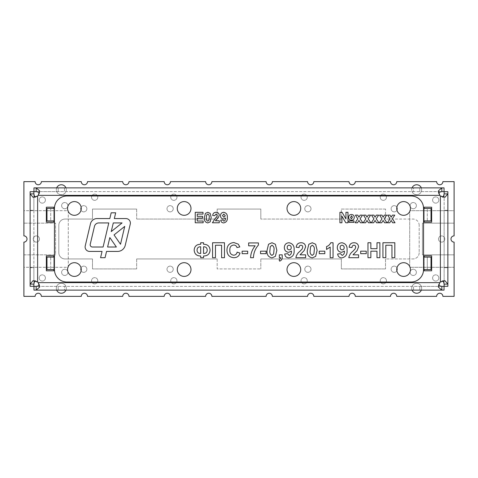 <?xml version="1.0" encoding="UTF-8"?>
<svg xmlns="http://www.w3.org/2000/svg" width="478" height="478" viewBox="0 0 478 478"><rect width="100%" height="100%" fill="white"/><g stroke="black" fill="none" stroke-linecap="round" stroke-linejoin="round"><path stroke-width="0.36" stroke-dasharray="2.39 1.79" d="M419.809 187.872L419.809 191.618L413.572 191.618L413.572 187.872L64.428 187.872L64.428 191.618L58.191 191.618L58.191 187.872L33.962 187.872L33.962 191.618L58.191 191.618L58.191 187.872L64.428 187.872L64.428 191.618L413.572 191.618L413.572 187.872L419.809 187.872L419.809 191.618L444.038 191.618L444.038 187.872L419.809 187.872M58.191 290.128L58.191 286.382L64.428 286.382L64.428 290.128L413.572 290.128L413.572 286.382L419.809 286.382L419.809 290.128L444.038 290.128L444.038 286.382L419.809 286.382L419.809 290.128L413.572 290.128L413.572 286.382L64.428 286.382L64.428 290.128L58.191 290.128L58.191 286.382L33.962 286.382L33.962 290.128L58.191 290.128M447.868 210.32L447.868 191.702L444.122 191.702L444.122 210.32L447.868 210.32L444.122 210.32L444.122 286.298L447.868 286.298L447.868 210.32M33.878 191.702L33.878 210.32L30.132 210.32L30.132 191.702L33.878 191.702M34.685 280.861L35.348 280.682L37.619 282.038A5.611 5.611 0 0 1 38.222 282.641L39.578 284.906L39.399 285.575M39.399 192.425L39.578 193.088L38.222 195.359A5.611 5.611 0 0 1 37.619 195.962L35.354 197.318L34.685 197.139M443.315 197.139L442.652 197.318L440.381 195.962A5.611 5.611 0 0 1 439.778 195.359L438.422 193.094L438.601 192.425M438.601 285.575L438.422 284.912L439.778 282.641A5.611 5.611 0 0 1 440.381 282.038L442.646 280.682L443.315 280.861M431.652 255.832L431.652 270.799L424.171 270.799L424.171 255.832L431.652 255.832M217.179 209.071L217.179 219.049L136.654 219.049L217.179 219.049L217.179 209.071L260.821 209.071L260.821 219.049L260.821 209.071L217.179 209.071M136.654 209.071L136.654 219.049L136.654 209.071L92.481 209.071L92.481 219.049L65.05 219.049A6.232 6.232 0 0 0 58.812 225.281L58.812 252.719A6.232 6.232 0 0 0 65.05 258.951L92.481 258.951L65.05 258.951A6.232 6.232 0 0 1 58.812 252.719L58.812 225.281A6.232 6.232 0 0 1 65.05 219.049L92.481 219.049L92.481 209.071L136.654 209.071M92.481 258.951L92.481 268.929L136.654 268.929L92.481 268.929L92.481 258.951M136.654 258.951L136.654 268.929L136.654 258.951L217.179 258.951L136.654 258.951M217.179 258.951L217.179 268.929L260.821 268.929L217.179 268.929L217.179 258.951M260.821 258.951L260.821 268.929L260.821 258.951L341.346 258.951L260.821 258.951M341.346 258.951L341.346 268.929L385.519 268.929L341.346 268.929L341.346 258.951M385.519 258.951L385.519 268.929L385.519 258.951L412.95 258.951L385.519 258.951M419.188 252.719A6.232 6.232 0 0 1 412.95 258.951A6.232 6.232 0 0 0 419.188 252.719L419.188 225.281L419.188 252.719M419.188 225.281A6.232 6.232 0 0 0 412.95 219.049L385.519 219.049L385.519 209.071L385.519 219.049L412.95 219.049A6.232 6.232 0 0 1 419.188 225.281M385.519 209.071L341.346 209.071L341.346 219.049L260.821 219.049L341.346 219.049L341.346 209.071L385.519 209.071M424.171 222.168L431.652 222.168L431.652 207.201L424.171 207.201L424.171 222.168M53.829 222.168L46.348 222.168L46.348 207.201L53.829 207.201L53.829 222.168M53.829 255.832L46.348 255.832L46.348 270.799L53.829 270.799L53.829 255.832M53.829 208.45L53.829 220.92M424.171 269.55L424.171 257.08M424.171 208.45L424.171 220.92M53.829 269.55L53.829 257.08M36.167 191.618L441.833 191.618M444.122 193.907L444.122 284.093M447.868 267.68L444.122 267.68L447.868 267.68M441.833 286.382L36.167 286.382M33.878 284.093L33.878 193.907M30.132 286.298L33.878 286.298L33.878 267.68L30.132 267.68L30.132 210.32L33.878 210.32L33.878 267.68L30.132 267.68L30.132 286.298M130.38 223.053A4.487 4.487 0 0 0 125.893 218.566L114.32 218.566L115.682 212.812L111.183 212.812L109.826 218.566L97.028 218.566A6.734 6.734 0 0 0 90.473 223.752L85.239 245.901A4.487 4.487 0 0 0 89.607 251.422L102.059 251.422L100.577 257.702L105.07 257.702L106.552 251.422L117.582 251.422A7.857 7.857 0 0 0 125.23 245.375L130.261 224.086A4.487 4.487 0 0 0 130.38 223.053M190.991 269.55A6.859 6.859 0 0 1 180.702 275.489A6.859 6.859 0 0 1 180.702 263.611A6.859 6.859 0 0 1 190.991 269.55M190.991 208.45A6.859 6.859 0 0 1 180.702 214.389A6.859 6.859 0 0 1 180.702 202.511A6.859 6.859 0 0 1 190.991 208.45M81.26 208.45A6.859 6.859 0 0 1 70.971 214.389A6.859 6.859 0 0 1 70.971 202.511A6.859 6.859 0 0 1 81.26 208.45M410.459 208.45A6.859 6.859 0 0 1 400.17 214.389A6.859 6.859 0 0 1 400.17 202.511A6.859 6.859 0 0 1 410.459 208.45M300.722 269.55A6.859 6.859 0 0 1 290.439 275.489A6.859 6.859 0 0 1 290.439 263.611A6.859 6.859 0 0 1 300.722 269.55M410.459 269.55A6.859 6.859 0 0 1 400.17 275.489A6.859 6.859 0 0 1 400.17 263.611A6.859 6.859 0 0 1 410.459 269.55M81.26 269.55A6.859 6.859 0 0 1 70.971 275.489A6.859 6.859 0 0 1 70.971 263.611A6.859 6.859 0 0 1 81.26 269.55M300.722 208.45A6.859 6.859 0 0 1 290.439 214.389A6.859 6.859 0 0 1 290.439 202.511A6.859 6.859 0 0 1 300.722 208.45M423.55 257.08L423.55 208.45A12.47 12.47 0 0 0 411.08 195.98L66.92 195.98A12.47 12.47 0 0 0 54.45 208.45L54.45 269.55A12.47 12.47 0 0 0 66.92 282.02L411.08 282.02A12.47 12.47 0 0 0 423.55 269.55L423.55 257.08L431.031 257.08L427.29 257.08L427.29 269.55L423.55 269.55M54.45 269.55L46.969 269.55L50.71 269.55L50.71 257.08L54.45 257.08M50.71 257.08L46.969 257.08L50.71 257.08L50.71 269.55M46.969 257.08L46.969 269.55M54.45 220.92L46.969 220.92L50.71 220.92L50.71 208.45L54.45 208.45M50.71 208.45L46.969 208.45L50.71 208.45L50.71 220.92M46.969 220.92L46.969 208.45M427.29 269.55L431.031 269.55L427.29 269.55L427.29 257.08M431.031 257.08L431.031 269.55M423.55 208.45L431.031 208.45L427.29 208.45L427.29 220.92L423.55 220.92M427.29 220.92L431.031 220.92L427.29 220.92L427.29 208.45M431.031 220.92L431.031 208.45M382.932 257.702L382.932 242.74L394.828 242.74L394.828 257.702L391.948 257.702L391.948 245.232L385.812 245.232L385.812 257.702L382.932 257.702M370.85 257.702L367.97 257.702L367.97 242.74L370.85 242.74L370.85 248.685L376.987 248.685L376.987 242.74L379.867 242.74L379.867 257.702L376.987 257.702L376.987 251.183L370.85 251.183L370.85 257.702M366.244 253.675L360.681 253.675L360.681 251.183L366.244 251.183L366.244 253.675M353.009 254.828L358.572 254.828L358.572 257.702L348.785 257.702C349.334 255.127 350.685 253.005 352.83 251.344L355.124 248.93L355.692 247.198C355.692 245.985 355.1 245.334 353.917 245.232C352.65 245.411 352.023 246.176 352.047 247.538L349.167 247.257C349.472 244.36 351.079 242.854 353.977 242.74C356.725 242.788 358.255 244.144 358.572 246.809L357.12 250.562L353.009 254.828M341.752 257.899C339.344 257.738 337.982 256.435 337.659 253.991L340.539 253.675L342.158 255.401C343.867 254.655 344.614 253.221 344.411 251.087L341.668 252.33C338.884 252.014 337.42 250.442 337.277 247.61C337.432 244.611 338.998 242.985 341.973 242.74C345.737 243.571 347.434 246.068 347.058 250.227C347.428 254.523 345.66 257.08 341.752 257.899M340.151 247.484C340.133 248.907 340.808 249.689 342.188 249.839C343.491 249.725 344.154 249.002 344.184 247.682C344.154 246.242 343.437 245.423 342.033 245.232C340.73 245.381 340.109 246.134 340.151 247.484M333.052 242.74L333.052 257.702L330.179 257.702L330.179 247.048L326.534 249.456L326.534 246.576C328.494 245.877 329.898 244.599 330.746 242.74L333.052 242.74M324.807 253.675L319.244 253.675L319.244 251.183L324.807 251.183L324.807 253.675M308.83 244.258L312.242 242.74L315.665 244.276L317.135 250.323L315.653 256.375L312.242 257.899C308.501 257.021 306.87 254.487 307.348 250.293L308.83 244.258M313.932 253.932L314.255 250.323C314.697 247.915 314.028 246.218 312.242 245.232L310.545 246.702L310.228 250.323C309.786 252.731 310.455 254.427 312.242 255.401L313.932 253.932M300.065 254.828L305.621 254.828L305.621 257.702L295.84 257.702C296.39 255.127 297.734 253.005 299.885 251.344L302.174 248.93L302.747 247.198C302.741 245.985 302.15 245.334 300.973 245.232C299.7 245.411 299.079 246.176 299.103 247.538L296.223 247.257C296.527 244.36 298.129 242.854 301.032 242.74C303.775 242.788 305.305 244.144 305.621 246.809L304.169 250.562L300.065 254.828M288.802 257.899C286.4 257.738 285.037 256.435 284.709 253.991L287.589 253.675L289.214 255.401C290.917 254.655 291.67 253.221 291.461 251.087L288.718 252.33C285.94 252.014 284.476 250.442 284.326 247.61C284.482 244.611 286.047 242.985 289.023 242.74C292.793 243.571 294.49 246.068 294.113 250.227C294.484 254.523 292.709 257.08 288.802 257.899M287.206 247.484C287.182 248.907 287.864 249.689 289.244 249.839C290.546 249.725 291.21 249.002 291.233 247.682C291.21 246.242 290.493 245.423 289.082 245.232C287.786 245.381 287.159 246.134 287.206 247.484M279.337 257.702L279.337 254.828L282.217 254.828L282.217 256.919C282.39 258.974 281.542 260.391 279.678 261.155L279.146 260.008L280.682 257.702L279.337 257.702M268.54 244.258L271.952 242.74L275.376 244.276L276.846 250.323L275.364 256.375L271.952 257.899C268.218 257.021 266.587 254.487 267.065 250.293L268.54 244.258M273.649 253.932L273.966 250.323C274.414 247.915 273.739 246.218 271.952 245.232L270.261 246.702L269.939 250.323C269.496 252.731 270.172 254.427 271.952 255.401L273.649 253.932M266.103 253.675L260.54 253.675L260.54 251.183L266.103 251.183L266.103 253.675M255.174 245.811L248.644 245.811L248.644 242.932L258.431 242.932L258.431 245.041C255.276 248.668 253.609 252.892 253.442 257.702L250.562 257.702C250.807 253.244 252.342 249.283 255.174 245.811M247.688 253.675L242.125 253.675L242.125 251.183L247.688 251.183L247.688 253.675M233.676 255.21C235.57 255.067 236.724 254.045 237.136 252.139L240.016 253.101C239.072 256.154 236.998 257.69 233.796 257.702C229.356 257.272 227.08 254.786 226.966 250.257C227.008 245.561 229.321 242.991 233.897 242.549L238.307 244.186L239.819 246.959L236.945 247.538C236.473 245.919 235.385 245.089 233.694 245.041C230.952 245.453 229.673 247.12 229.846 250.036C229.625 253.023 230.898 254.75 233.676 255.21M212.579 257.702L212.579 242.74L224.475 242.74L224.475 257.702L221.595 257.702L221.595 245.232L215.459 245.232L215.459 257.702L212.579 257.702M210.087 250.131C209.746 254.021 207.571 255.969 203.562 255.975L203.562 257.702L200.688 257.702L200.688 255.975C196.679 255.963 194.504 254.015 194.164 250.119C194.498 246.242 196.673 244.294 200.688 244.276L200.688 242.74L203.562 242.74L203.562 244.276C207.577 244.288 209.746 246.242 210.087 250.131M200.688 246.768C198.322 246.732 197.109 247.885 197.044 250.215C197.181 252.438 198.4 253.531 200.688 253.483L200.688 246.768M207.207 250.03C207.064 247.807 205.851 246.72 203.562 246.768L203.562 253.483C205.946 253.501 207.165 252.348 207.207 250.03M389.779 222.79L387.383 222.79L390.03 218.846L387.652 215.136L390.048 215.136L391.165 217.239L392.378 215.136L394.768 215.136L392.324 218.763L395.037 222.79L392.647 222.79L391.165 220.418L389.779 222.79M381.719 222.79L379.329 222.79L381.976 218.846L379.598 215.136L381.988 215.136L383.105 217.239L384.318 215.136L386.714 215.136L384.264 218.763L386.983 222.79L384.587 222.79L383.105 220.418L381.719 222.79M373.665 222.79L371.269 222.79L373.916 218.846L371.537 215.136L373.933 215.136L375.051 217.239L376.264 215.136L378.654 215.136L376.21 218.763L378.923 222.79L376.533 222.79L375.051 220.418L373.665 222.79M365.604 222.79L363.214 222.79L365.861 218.846L363.483 215.136L365.873 215.136L366.99 217.239L368.203 215.136L370.599 215.136L368.15 218.763L370.868 222.79L368.472 222.79L366.99 220.418L365.604 222.79M357.55 222.79L355.154 222.79L357.801 218.846L355.423 215.136L357.819 215.136L358.936 217.239L360.149 215.136L362.539 215.136L360.095 218.763L362.808 222.79L360.418 222.79L358.936 220.418L357.55 222.79M339.912 222.79L339.912 212.316L342.063 212.316L345.958 218.954L345.958 212.316L347.972 212.316L347.972 222.79L345.821 222.79L341.925 216.146L341.925 222.79L339.912 222.79M351.509 220.239C349.711 220.113 348.755 219.151 348.641 217.341C348.737 215.554 349.675 214.598 351.45 214.467C353.224 214.622 354.168 215.596 354.282 217.388C354.174 219.151 353.248 220.101 351.509 220.239M352.4 217.209L351.527 215.805L350.523 217.538L351.444 218.894L352.4 217.209M348.91 222.389L348.91 220.908L354.013 220.908L354.013 222.389L348.91 222.389M203.156 222.79L195.233 222.79L195.233 212.316L203.019 212.316L203.019 214.06L197.247 214.06L197.247 216.343L202.618 216.343L202.618 218.088L197.247 218.088L197.247 221.045L203.156 221.045L203.156 222.79M205.403 213.379L207.787 212.316L210.183 213.391L211.21 217.621L210.177 221.858L207.787 222.921C205.17 222.312 204.028 220.537 204.363 217.604L205.403 213.379M208.976 220.149L209.197 217.621C209.507 215.936 209.035 214.747 207.787 214.06L206.604 215.088L206.376 217.621C206.072 219.306 206.538 220.495 207.787 221.177L208.976 220.149M215.375 220.776L219.271 220.776L219.271 222.79L212.423 222.79L215.255 218.338L216.857 216.648L217.257 215.435L216.014 214.06L214.706 215.674L212.692 215.476C212.901 213.451 214.025 212.393 216.056 212.316C217.98 212.346 219.049 213.296 219.271 215.166L218.255 217.789L215.375 220.776M223.608 222.921C221.929 222.814 220.973 221.9 220.746 220.191L222.76 219.97L223.895 221.177C225.09 220.657 225.616 219.647 225.473 218.159L223.555 219.032C221.607 218.805 220.579 217.705 220.478 215.727C220.585 213.624 221.684 212.489 223.764 212.316C226.405 212.895 227.588 214.646 227.325 217.556C227.588 220.561 226.345 222.354 223.608 222.921M222.491 215.638L223.919 217.281L225.311 215.775L223.806 214.06L222.491 215.638M120.516 244.252L124.74 226.393L114.039 234.919L120.516 244.252M92.421 247.012L103.099 247.012L108.793 222.933L98.827 222.933A4.487 4.487 0 0 0 94.459 226.393L90.234 244.252A2.247 2.247 0 0 0 92.421 247.012M107.598 247.012L116.375 247.012L109.826 237.578L107.598 247.012M113.286 222.933L111.243 231.573L122.081 222.933L113.286 222.933M176.962 280.771A3.119 3.119 0 0 0 172.289 278.071A3.119 3.119 0 0 0 172.289 283.472A3.119 3.119 0 0 0 176.962 280.771A3.119 3.119 0 0 0 172.289 278.071A3.119 3.119 0 0 0 172.289 283.472A3.119 3.119 0 0 0 176.962 280.771M307.27 280.771A3.119 3.119 0 0 0 302.592 278.071A3.119 3.119 0 0 0 302.592 283.472A3.119 3.119 0 0 0 307.27 280.771A3.119 3.119 0 0 0 302.592 278.071A3.119 3.119 0 0 0 302.592 283.472A3.119 3.119 0 0 0 307.27 280.771M307.27 197.229A3.119 3.119 0 0 0 302.592 194.528A3.119 3.119 0 0 0 302.592 199.929A3.119 3.119 0 0 0 307.27 197.229A3.119 3.119 0 0 0 302.592 194.528A3.119 3.119 0 0 0 302.592 199.929A3.119 3.119 0 0 0 307.27 197.229M97.781 197.229A3.119 3.119 0 0 0 93.108 194.528A3.119 3.119 0 0 0 93.108 199.929A3.119 3.119 0 0 0 97.781 197.229A3.119 3.119 0 0 0 93.108 194.528A3.119 3.119 0 0 0 93.108 199.929A3.119 3.119 0 0 0 97.781 197.229M86.871 208.761A3.119 3.119 0 0 0 82.198 206.06A3.119 3.119 0 0 0 82.198 211.461A3.119 3.119 0 0 0 86.871 208.761A3.119 3.119 0 0 0 82.198 206.06A3.119 3.119 0 0 0 82.198 211.461A3.119 3.119 0 0 0 86.871 208.761M45.41 200.031A3.119 3.119 0 0 0 40.732 197.33A3.119 3.119 0 0 0 40.732 202.732A3.119 3.119 0 0 0 45.41 200.031A3.119 3.119 0 0 0 40.732 197.33A3.119 3.119 0 0 0 40.732 202.732A3.119 3.119 0 0 0 45.41 200.031M173.221 208.761A3.119 3.119 0 0 0 168.549 206.06A3.119 3.119 0 0 0 168.549 211.461A3.119 3.119 0 0 0 173.221 208.761A3.119 3.119 0 0 0 168.549 206.06A3.119 3.119 0 0 0 168.549 211.461A3.119 3.119 0 0 0 173.221 208.761M173.221 269.239A3.119 3.119 0 0 0 168.549 266.539A3.119 3.119 0 0 0 168.549 271.94A3.119 3.119 0 0 0 173.221 269.239A3.119 3.119 0 0 0 168.549 266.539A3.119 3.119 0 0 0 168.549 271.94A3.119 3.119 0 0 0 173.221 269.239M23.9 242.119A3.119 3.119 0 0 0 27.019 239A3.119 3.119 0 0 0 23.9 235.881L23.9 210.696L68.294 210.696L68.294 267.304L23.9 267.304L23.9 296.36L35.121 296.36A3.119 3.119 0 0 1 38.24 293.241A3.119 3.119 0 0 1 41.359 296.36L81.26 296.36A3.119 3.119 0 0 1 84.379 293.241A3.119 3.119 0 0 1 87.492 296.36L122.721 296.36A3.119 3.119 0 0 1 125.839 293.241A3.119 3.119 0 0 1 128.958 296.36L164.187 296.36A3.119 3.119 0 0 1 167.3 293.241A3.119 3.119 0 0 1 170.419 296.36L205.648 296.36A3.119 3.119 0 0 1 208.767 293.241A3.119 3.119 0 0 1 211.879 296.36L266.121 296.36A3.119 3.119 0 0 1 269.234 293.241A3.119 3.119 0 0 1 272.352 296.36L307.581 296.36A3.119 3.119 0 0 1 310.7 293.241A3.119 3.119 0 0 1 313.813 296.36L349.042 296.36A3.119 3.119 0 0 1 352.161 293.241A3.119 3.119 0 0 1 355.279 296.36L390.508 296.36A3.119 3.119 0 0 1 393.621 293.241A3.119 3.119 0 0 1 396.74 296.36L436.641 296.36A3.119 3.119 0 0 1 439.76 293.241A3.119 3.119 0 0 1 442.879 296.36L454.1 296.36L454.1 267.304L409.706 267.304L409.706 210.696L454.1 210.696L454.1 181.64L442.879 181.64A3.119 3.119 0 0 1 439.76 184.759A3.119 3.119 0 0 1 436.641 181.64L396.74 181.64A3.119 3.119 0 0 1 393.621 184.759A3.119 3.119 0 0 1 390.508 181.64L355.279 181.64A3.119 3.119 0 0 1 352.161 184.759A3.119 3.119 0 0 1 349.042 181.64L313.813 181.64A3.119 3.119 0 0 1 310.7 184.759A3.119 3.119 0 0 1 307.581 181.64L272.352 181.64A3.119 3.119 0 0 1 269.234 184.759A3.119 3.119 0 0 1 266.121 181.64L211.879 181.64A3.119 3.119 0 0 1 208.767 184.759A3.119 3.119 0 0 1 205.648 181.64L170.419 181.64A3.119 3.119 0 0 1 167.3 184.759A3.119 3.119 0 0 1 164.187 181.64L128.958 181.64A3.119 3.119 0 0 1 125.839 184.759A3.119 3.119 0 0 1 122.721 181.64L87.492 181.64A3.119 3.119 0 0 1 84.379 184.759A3.119 3.119 0 0 1 81.26 181.64L41.359 181.64A3.119 3.119 0 0 1 38.24 184.759A3.119 3.119 0 0 1 35.121 181.64L23.9 181.64L23.9 210.696L68.294 210.696L68.294 267.304L23.9 267.304L23.9 254.834L55.573 254.834L55.573 223.166L23.9 223.166L55.573 223.166L55.573 254.834L23.9 254.834L23.9 242.119M176.962 197.229A3.119 3.119 0 0 0 172.289 194.528A3.119 3.119 0 0 0 172.289 199.929A3.119 3.119 0 0 0 176.962 197.229A3.119 3.119 0 0 0 172.289 194.528A3.119 3.119 0 0 0 172.289 199.929A3.119 3.119 0 0 0 176.962 197.229M67.858 272.358A3.119 3.119 0 0 0 63.18 269.658A3.119 3.119 0 0 0 63.18 275.053A3.119 3.119 0 0 0 67.858 272.358A3.119 3.119 0 0 0 63.18 269.658A3.119 3.119 0 0 0 63.18 275.053A3.119 3.119 0 0 0 67.858 272.358M416.38 272.358A3.119 3.119 0 0 0 411.701 269.658A3.119 3.119 0 0 0 411.701 275.053A3.119 3.119 0 0 0 416.38 272.358A3.119 3.119 0 0 0 411.701 269.658A3.119 3.119 0 0 0 411.701 275.053A3.119 3.119 0 0 0 416.38 272.358M39.489 239A3.119 3.119 0 0 0 34.81 236.299A3.119 3.119 0 0 0 34.81 241.701A3.119 3.119 0 0 0 39.489 239A3.119 3.119 0 0 0 34.81 236.299A3.119 3.119 0 0 0 34.81 241.701A3.119 3.119 0 0 0 39.489 239M444.749 239A3.119 3.119 0 0 0 440.071 236.299A3.119 3.119 0 0 0 440.071 241.701A3.119 3.119 0 0 0 444.749 239A3.119 3.119 0 0 0 440.071 236.299A3.119 3.119 0 0 0 440.071 241.701A3.119 3.119 0 0 0 444.749 239M386.451 197.229A3.119 3.119 0 0 0 381.773 194.528A3.119 3.119 0 0 0 381.773 199.929A3.119 3.119 0 0 0 386.451 197.229A3.119 3.119 0 0 0 381.773 194.528A3.119 3.119 0 0 0 381.773 199.929A3.119 3.119 0 0 0 386.451 197.229M397.361 208.761A3.119 3.119 0 0 0 392.689 206.06A3.119 3.119 0 0 0 392.689 211.461A3.119 3.119 0 0 0 397.361 208.761A3.119 3.119 0 0 0 392.689 206.06A3.119 3.119 0 0 0 392.689 211.461A3.119 3.119 0 0 0 397.361 208.761M416.38 205.642A3.119 3.119 0 0 0 411.701 202.947A3.119 3.119 0 0 0 411.701 208.342A3.119 3.119 0 0 0 416.38 205.642A3.119 3.119 0 0 0 411.701 202.947A3.119 3.119 0 0 0 411.701 208.342A3.119 3.119 0 0 0 416.38 205.642M438.828 200.031A3.119 3.119 0 0 0 434.149 197.33A3.119 3.119 0 0 0 434.149 202.732A3.119 3.119 0 0 0 438.828 200.031A3.119 3.119 0 0 0 434.149 197.33A3.119 3.119 0 0 0 434.149 202.732A3.119 3.119 0 0 0 438.828 200.031M45.41 277.969A3.119 3.119 0 0 0 40.732 275.268A3.119 3.119 0 0 0 40.732 280.67A3.119 3.119 0 0 0 45.41 277.969A3.119 3.119 0 0 0 40.732 275.268A3.119 3.119 0 0 0 40.732 280.67A3.119 3.119 0 0 0 45.41 277.969M86.871 269.239A3.119 3.119 0 0 0 82.198 266.539A3.119 3.119 0 0 0 82.198 271.94A3.119 3.119 0 0 0 86.871 269.239A3.119 3.119 0 0 0 82.198 266.539A3.119 3.119 0 0 0 82.198 271.94A3.119 3.119 0 0 0 86.871 269.239M97.781 280.771A3.119 3.119 0 0 0 93.108 278.071A3.119 3.119 0 0 0 93.108 283.472A3.119 3.119 0 0 0 97.781 280.771A3.119 3.119 0 0 0 93.108 278.071A3.119 3.119 0 0 0 93.108 283.472A3.119 3.119 0 0 0 97.781 280.771M311.011 269.239A3.119 3.119 0 0 0 306.338 266.539A3.119 3.119 0 0 0 306.338 271.94A3.119 3.119 0 0 0 311.011 269.239A3.119 3.119 0 0 0 306.338 266.539A3.119 3.119 0 0 0 306.338 271.94A3.119 3.119 0 0 0 311.011 269.239M438.828 277.969A3.119 3.119 0 0 0 434.149 275.268A3.119 3.119 0 0 0 434.149 280.67A3.119 3.119 0 0 0 438.828 277.969A3.119 3.119 0 0 0 434.149 275.268A3.119 3.119 0 0 0 434.149 280.67A3.119 3.119 0 0 0 438.828 277.969M397.361 269.239A3.119 3.119 0 0 0 392.689 266.539A3.119 3.119 0 0 0 392.689 271.94A3.119 3.119 0 0 0 397.361 269.239A3.119 3.119 0 0 0 392.689 266.539A3.119 3.119 0 0 0 392.689 271.94A3.119 3.119 0 0 0 397.361 269.239M386.451 280.771A3.119 3.119 0 0 0 381.773 278.071A3.119 3.119 0 0 0 381.773 283.472A3.119 3.119 0 0 0 386.451 280.771A3.119 3.119 0 0 0 381.773 278.071A3.119 3.119 0 0 0 381.773 283.472A3.119 3.119 0 0 0 386.451 280.771M311.011 208.761A3.119 3.119 0 0 0 306.338 206.06A3.119 3.119 0 0 0 306.338 211.461A3.119 3.119 0 0 0 311.011 208.761A3.119 3.119 0 0 0 306.338 206.06A3.119 3.119 0 0 0 306.338 211.461A3.119 3.119 0 0 0 311.011 208.761M421.315 290.128A4.989 4.989 0 0 0 415.74 283.358A4.989 4.989 0 0 0 412.066 290.128M421.68 288.252A4.989 4.989 0 0 0 414.199 283.938A4.989 4.989 0 0 0 414.199 292.572A4.989 4.989 0 0 0 421.68 288.252M56.685 187.872A4.989 4.989 0 0 0 60.353 194.642A4.989 4.989 0 0 0 65.934 187.872M66.299 189.748A4.989 4.989 0 0 0 58.812 185.428A4.989 4.989 0 0 0 58.812 194.062A4.989 4.989 0 0 0 66.299 189.748M412.066 187.872A4.989 4.989 0 0 0 415.74 194.642A4.989 4.989 0 0 0 421.315 187.872M421.68 189.748A4.989 4.989 0 0 0 414.199 185.428A4.989 4.989 0 0 0 414.199 194.062A4.989 4.989 0 0 0 421.68 189.748M65.934 290.128A4.989 4.989 0 0 0 60.353 283.358A4.989 4.989 0 0 0 56.685 290.128M66.299 288.252A4.989 4.989 0 0 0 58.812 283.938A4.989 4.989 0 0 0 58.812 292.572A4.989 4.989 0 0 0 66.299 288.252M67.858 205.642A3.119 3.119 0 0 0 63.18 202.947A3.119 3.119 0 0 0 63.18 208.342A3.119 3.119 0 0 0 67.858 205.642A3.119 3.119 0 0 0 63.18 202.947A3.119 3.119 0 0 0 63.18 208.342A3.119 3.119 0 0 0 67.858 205.642M454.1 254.834L454.1 242.119A3.119 3.119 0 0 1 450.981 239A3.119 3.119 0 0 1 454.1 235.881L454.1 223.166L422.427 223.166L422.427 254.834L454.1 254.834L454.1 267.304L409.706 267.304L409.706 210.696L454.1 210.696L454.1 223.166L422.427 223.166L422.427 254.834L454.1 254.834M38.222 282.641L439.778 282.641M37.619 195.962L37.619 282.038M439.778 195.359L38.222 195.359M440.381 282.038L440.381 195.962M33.09 197.318L35.354 197.318M39.578 190.824L39.578 193.088M438.422 190.83L438.422 193.094M444.916 197.318L442.652 197.318M444.91 280.682L442.646 280.682M438.422 287.176L438.422 284.912M39.578 287.17L39.578 284.906M33.084 280.682L35.348 280.682"/><path stroke-width="0.72" d="M37.619 282.038A5.611 5.611 0 0 1 38.222 282.641L39.578 287.17L36.167 290.128L441.833 290.128L438.422 287.182L439.778 282.641A5.611 5.611 0 0 1 440.381 282.038L444.91 280.682L447.868 284.093L447.868 193.907L444.922 197.318L440.381 195.962A5.611 5.611 0 0 1 439.778 195.359L438.422 190.83L441.833 187.872L36.167 187.872L39.578 190.818L38.222 195.359A5.611 5.611 0 0 1 37.619 195.962L33.09 197.318L30.132 193.907L30.132 284.093L33.078 280.682L37.619 282.038L37.619 195.962M53.829 220.92L53.829 222.168L46.348 222.168L46.348 207.201L53.829 207.201L53.829 208.45M424.171 269.55L424.171 270.799L431.652 270.799L431.652 255.832L424.171 255.832L424.171 257.08M424.171 208.45L424.171 207.201L431.652 207.201L431.652 222.168L424.171 222.168L424.171 220.92M53.829 269.55L53.829 270.799L46.348 270.799L46.348 255.832L53.829 255.832L53.829 257.08M36.167 191.618L36.167 187.872L33.962 187.872L33.962 191.618L36.167 191.618L39.399 192.425M438.601 192.425L441.833 191.618L444.038 191.618L444.038 187.872L441.833 187.872L441.833 191.618M444.122 193.907L447.868 193.907L447.868 191.702L444.122 191.702L444.122 193.907L443.315 197.139M443.315 280.861L444.122 284.093L444.122 286.298L447.868 286.298L447.868 284.093L444.122 284.093M441.833 286.382L441.833 290.128L444.038 290.128L444.038 286.382L441.833 286.382L438.601 285.575M39.399 285.575L36.167 286.382L33.962 286.382L33.962 290.128L36.167 290.128L36.167 286.382M34.685 197.139L33.878 193.907L33.878 191.702L30.132 191.702L30.132 193.907L33.878 193.907M33.878 284.093L30.132 284.093L30.132 286.298L33.878 286.298L33.878 284.093L34.685 280.861M130.38 223.053A4.487 4.487 0 0 0 125.893 218.566L114.32 218.566L115.682 212.812L111.183 212.812L109.826 218.566L97.028 218.566A6.734 6.734 0 0 0 90.473 223.752L85.239 245.901A4.487 4.487 0 0 0 89.607 251.422L102.059 251.422L100.577 257.702L105.07 257.702L106.552 251.422L117.582 251.422A7.857 7.857 0 0 0 125.23 245.375L130.261 224.086A4.487 4.487 0 0 0 130.38 223.053M190.991 269.55A6.859 6.859 0 0 0 180.702 263.611A6.859 6.859 0 0 0 180.702 275.489A6.859 6.859 0 0 0 190.991 269.55M190.991 208.45A6.859 6.859 0 0 0 180.702 202.511A6.859 6.859 0 0 0 180.702 214.389A6.859 6.859 0 0 0 190.991 208.45M81.26 208.45A6.859 6.859 0 0 0 70.971 202.511A6.859 6.859 0 0 0 70.971 214.389A6.859 6.859 0 0 0 81.26 208.45M410.459 208.45A6.859 6.859 0 0 0 400.17 202.511A6.859 6.859 0 0 0 400.17 214.389A6.859 6.859 0 0 0 410.459 208.45M300.722 269.55A6.859 6.859 0 0 0 290.439 263.611A6.859 6.859 0 0 0 290.439 275.489A6.859 6.859 0 0 0 300.722 269.55M410.459 269.55A6.859 6.859 0 0 0 400.17 263.611A6.859 6.859 0 0 0 400.17 275.489A6.859 6.859 0 0 0 410.459 269.55M81.26 269.55A6.859 6.859 0 0 0 70.971 263.611A6.859 6.859 0 0 0 70.971 275.489A6.859 6.859 0 0 0 81.26 269.55M300.722 208.45A6.859 6.859 0 0 0 290.439 202.511A6.859 6.859 0 0 0 290.439 214.389A6.859 6.859 0 0 0 300.722 208.45M411.08 195.98L66.92 195.98A12.47 12.47 0 0 0 54.45 208.45L54.45 269.55A12.47 12.47 0 0 0 66.92 282.02L411.08 282.02A12.47 12.47 0 0 0 423.55 269.55L423.55 208.45A12.47 12.47 0 0 0 411.08 195.98M215.375 220.776L219.271 220.776L219.271 222.79L212.423 222.79L215.255 218.338L216.857 216.648L217.257 215.435L216.014 214.06L214.706 215.674L212.692 215.476C212.901 213.451 214.025 212.393 216.056 212.316C217.98 212.346 219.049 213.296 219.271 215.166L218.255 217.789L215.375 220.776M203.156 222.79L195.233 222.79L195.233 212.316L203.019 212.316L203.019 214.06L197.247 214.06L197.247 216.343L202.618 216.343L202.618 218.088L197.247 218.088L197.247 221.045L203.156 221.045L203.156 222.79M351.509 220.239C349.711 220.113 348.755 219.151 348.641 217.341C348.737 215.554 349.675 214.598 351.45 214.467C353.224 214.622 354.168 215.596 354.282 217.388C354.174 219.151 353.248 220.101 351.509 220.239M357.55 222.79L355.154 222.79L357.801 218.846L355.423 215.136L357.819 215.136L358.936 217.239L360.149 215.136L362.539 215.136L360.095 218.763L362.808 222.79L360.418 222.79L358.936 220.418L357.55 222.79M373.665 222.79L371.269 222.79L373.916 218.846L371.537 215.136L373.933 215.136L375.051 217.239L376.264 215.136L378.654 215.136L376.21 218.763L378.923 222.79L376.533 222.79L375.051 220.418L373.665 222.79M389.779 222.79L387.383 222.79L390.03 218.846L387.652 215.136L390.048 215.136L391.165 217.239L392.378 215.136L394.768 215.136L392.324 218.763L395.037 222.79L392.647 222.79L391.165 220.418L389.779 222.79M212.579 257.702L212.579 242.74L224.475 242.74L224.475 257.702L221.595 257.702L221.595 245.232L215.459 245.232L215.459 257.702L212.579 257.702M247.688 253.675L242.125 253.675L242.125 251.183L247.688 251.183L247.688 253.675M266.103 253.675L260.54 253.675L260.54 251.183L266.103 251.183L266.103 253.675M279.337 257.702L279.337 254.828L282.217 254.828L282.217 256.919C282.39 258.974 281.542 260.391 279.678 261.155L279.146 260.008L280.682 257.702L279.337 257.702M300.065 254.828L305.621 254.828L305.621 257.702L295.84 257.702C296.39 255.127 297.734 253.005 299.885 251.344L302.174 248.93L302.747 247.198C302.741 245.985 302.15 245.334 300.973 245.232C299.7 245.411 299.079 246.176 299.103 247.538L296.223 247.257C296.527 244.36 298.129 242.854 301.032 242.74C303.775 242.788 305.305 244.144 305.621 246.809L304.169 250.562L300.065 254.828M324.807 253.675L319.244 253.675L319.244 251.183L324.807 251.183L324.807 253.675M341.752 257.899C339.344 257.738 337.982 256.435 337.659 253.991L340.539 253.675L342.158 255.401C343.867 254.655 344.614 253.221 344.411 251.087L341.668 252.33C338.884 252.014 337.42 250.442 337.277 247.61C337.432 244.611 338.998 242.985 341.973 242.74C345.737 243.571 347.434 246.068 347.058 250.227C347.428 254.523 345.66 257.08 341.752 257.899M366.244 253.675L360.681 253.675L360.681 251.183L366.244 251.183L366.244 253.675M382.932 257.702L382.932 242.74L394.828 242.74L394.828 257.702L391.948 257.702L391.948 245.232L385.812 245.232L385.812 257.702L382.932 257.702M370.85 257.702L367.97 257.702L367.97 242.74L370.85 242.74L370.85 248.685L376.987 248.685L376.987 242.74L379.867 242.74L379.867 257.702L376.987 257.702L376.987 251.183L370.85 251.183L370.85 257.702M353.009 254.828L358.572 254.828L358.572 257.702L348.785 257.702C349.334 255.127 350.685 253.005 352.83 251.344L355.124 248.93L355.692 247.198C355.692 245.985 355.1 245.334 353.917 245.232C352.65 245.411 352.023 246.176 352.047 247.538L349.167 247.257C349.472 244.36 351.079 242.854 353.977 242.74C356.725 242.788 358.255 244.144 358.572 246.809L357.12 250.562L353.009 254.828M333.052 242.74L333.052 257.702L330.179 257.702L330.179 247.048L326.534 249.456L326.534 246.576C328.494 245.877 329.898 244.599 330.746 242.74L333.052 242.74M308.83 244.258L312.242 242.74L315.665 244.276L317.135 250.323L315.653 256.375L312.242 257.899C308.501 257.021 306.87 254.487 307.348 250.293L308.83 244.258M288.802 257.899C286.4 257.738 285.037 256.435 284.709 253.991L287.589 253.675L289.214 255.401C290.917 254.655 291.67 253.221 291.461 251.087L288.718 252.33C285.94 252.014 284.476 250.442 284.326 247.61C284.482 244.611 286.047 242.985 289.023 242.74C292.793 243.571 294.49 246.068 294.113 250.227C294.484 254.523 292.709 257.08 288.802 257.899M268.54 244.258L271.952 242.74L275.376 244.276L276.846 250.323L275.364 256.375L271.952 257.899C268.218 257.021 266.587 254.487 267.065 250.293L268.54 244.258M255.174 245.811L248.644 245.811L248.644 242.932L258.431 242.932L258.431 245.041C255.276 248.668 253.609 252.892 253.442 257.702L250.562 257.702C250.807 253.244 252.342 249.283 255.174 245.811M233.676 255.21C235.57 255.067 236.724 254.045 237.136 252.139L240.016 253.101C239.072 256.154 236.998 257.69 233.796 257.702C229.356 257.272 227.08 254.786 226.966 250.257C227.008 245.561 229.321 242.991 233.897 242.549L238.307 244.186L239.819 246.959L236.945 247.538C236.473 245.919 235.385 245.089 233.694 245.041C230.952 245.453 229.673 247.12 229.846 250.036C229.625 253.023 230.898 254.75 233.676 255.21M210.087 250.131C209.746 254.021 207.571 255.969 203.562 255.975L203.562 257.702L200.688 257.702L200.688 255.975C196.679 255.963 194.504 254.015 194.164 250.119C194.498 246.242 196.673 244.294 200.688 244.276L200.688 242.74L203.562 242.74L203.562 244.276C207.577 244.288 209.746 246.242 210.087 250.131M381.719 222.79L379.329 222.79L381.976 218.846L379.598 215.136L381.988 215.136L383.105 217.239L384.318 215.136L386.714 215.136L384.264 218.763L386.983 222.79L384.587 222.79L383.105 220.418L381.719 222.79M365.604 222.79L363.214 222.79L365.861 218.846L363.483 215.136L365.873 215.136L366.99 217.239L368.203 215.136L370.599 215.136L368.15 218.763L370.868 222.79L368.472 222.79L366.99 220.418L365.604 222.79M339.912 222.79L339.912 212.316L342.063 212.316L345.958 218.954L345.958 212.316L347.972 212.316L347.972 222.79L345.821 222.79L341.925 216.146L341.925 222.79L339.912 222.79M348.91 222.389L348.91 220.908L354.013 220.908L354.013 222.389L348.91 222.389M205.403 213.379L207.787 212.316L210.183 213.391L211.21 217.621L210.177 221.858L207.787 222.921C205.17 222.312 204.028 220.537 204.363 217.604L205.403 213.379M223.608 222.921C221.929 222.814 220.973 221.9 220.746 220.191L222.76 219.97L223.895 221.177C225.09 220.657 225.616 219.647 225.473 218.159L223.555 219.032C221.607 218.805 220.579 217.705 220.478 215.727C220.585 213.624 221.684 212.489 223.764 212.316C226.405 212.895 227.588 214.646 227.325 217.556C227.588 220.561 226.345 222.354 223.608 222.921M54.45 269.55L46.969 269.55L46.969 257.08L54.45 257.08M54.45 220.92L46.969 220.92L46.969 208.45L54.45 208.45M423.55 257.08L431.031 257.08L431.031 269.55L423.55 269.55M423.55 208.45L431.031 208.45L431.031 220.92L423.55 220.92M342.188 249.839C343.491 249.725 344.154 249.002 344.184 247.682C344.154 246.242 343.437 245.423 342.033 245.232C340.73 245.381 340.109 246.134 340.151 247.484C340.133 248.907 340.808 249.689 342.188 249.839M314.255 250.323C314.697 247.915 314.028 246.218 312.242 245.232L310.545 246.702L310.228 250.323C309.786 252.731 310.455 254.427 312.242 255.401L313.932 253.932L314.255 250.323M289.244 249.839C290.546 249.725 291.21 249.002 291.233 247.682C291.21 246.242 290.493 245.423 289.082 245.232C287.786 245.381 287.159 246.134 287.206 247.484C287.182 248.907 287.864 249.689 289.244 249.839M273.966 250.323C274.414 247.915 273.739 246.218 271.952 245.232L270.261 246.702L269.939 250.323C269.496 252.731 270.172 254.427 271.952 255.401L273.649 253.932L273.966 250.323M203.562 246.768L203.562 253.483C205.946 253.501 207.165 252.348 207.207 250.03C207.064 247.807 205.851 246.72 203.562 246.768M197.044 250.215C197.181 252.438 198.4 253.531 200.688 253.483L200.688 246.768C198.322 246.732 197.109 247.885 197.044 250.215M351.527 215.805L350.523 217.538L351.444 218.894L352.4 217.209L351.527 215.805M209.197 217.621C209.507 215.936 209.035 214.747 207.787 214.06L206.604 215.088L206.376 217.621C206.072 219.306 206.538 220.495 207.787 221.177L208.976 220.149L209.197 217.621M223.919 217.281L225.311 215.775L223.806 214.06L222.491 215.638L223.919 217.281M111.243 231.573L122.081 222.933L113.286 222.933L111.243 231.573M116.375 247.012L109.826 237.578L107.598 247.012L116.375 247.012M103.099 247.012L108.793 222.933L98.827 222.933A4.487 4.487 0 0 0 94.459 226.393L90.234 244.252A2.247 2.247 0 0 0 92.421 247.012L103.099 247.012M124.74 226.393L114.039 234.919L120.516 244.252L124.74 226.393M23.9 242.119A3.119 3.119 0 0 0 27.019 239A3.119 3.119 0 0 0 23.9 235.881L23.9 181.64L35.121 181.64A3.119 3.119 0 0 0 38.24 184.759A3.119 3.119 0 0 0 41.359 181.64L81.26 181.64A3.119 3.119 0 0 0 84.379 184.759A3.119 3.119 0 0 0 87.492 181.64L122.721 181.64A3.119 3.119 0 0 0 125.839 184.759A3.119 3.119 0 0 0 128.958 181.64L164.187 181.64A3.119 3.119 0 0 0 167.3 184.759A3.119 3.119 0 0 0 170.419 181.64L205.648 181.64A3.119 3.119 0 0 0 208.767 184.759A3.119 3.119 0 0 0 211.879 181.64L266.121 181.64A3.119 3.119 0 0 0 269.234 184.759A3.119 3.119 0 0 0 272.352 181.64L307.581 181.64A3.119 3.119 0 0 0 310.7 184.759A3.119 3.119 0 0 0 313.813 181.64L349.042 181.64A3.119 3.119 0 0 0 352.161 184.759A3.119 3.119 0 0 0 355.279 181.64L390.508 181.64A3.119 3.119 0 0 0 393.621 184.759A3.119 3.119 0 0 0 396.74 181.64L436.641 181.64A3.119 3.119 0 0 0 439.76 184.759A3.119 3.119 0 0 0 442.879 181.64L454.1 181.64L454.1 235.881A3.119 3.119 0 0 0 450.981 239A3.119 3.119 0 0 0 454.1 242.119L454.1 296.36L442.879 296.36A3.119 3.119 0 0 0 439.76 293.241A3.119 3.119 0 0 0 436.641 296.36L396.74 296.36A3.119 3.119 0 0 0 393.621 293.241A3.119 3.119 0 0 0 390.508 296.36L355.279 296.36A3.119 3.119 0 0 0 352.161 293.241A3.119 3.119 0 0 0 349.042 296.36L313.813 296.36A3.119 3.119 0 0 0 310.7 293.241A3.119 3.119 0 0 0 307.581 296.36L272.352 296.36A3.119 3.119 0 0 0 269.234 293.241A3.119 3.119 0 0 0 266.121 296.36L211.879 296.36A3.119 3.119 0 0 0 208.767 293.241A3.119 3.119 0 0 0 205.648 296.36L170.419 296.36A3.119 3.119 0 0 0 167.3 293.241A3.119 3.119 0 0 0 164.187 296.36L128.958 296.36A3.119 3.119 0 0 0 125.839 293.241A3.119 3.119 0 0 0 122.721 296.36L87.492 296.36A3.119 3.119 0 0 0 84.379 293.241A3.119 3.119 0 0 0 81.26 296.36L41.359 296.36A3.119 3.119 0 0 0 38.24 293.241A3.119 3.119 0 0 0 35.121 296.36L23.9 296.36L23.9 242.119M412.066 290.128A4.989 4.989 0 0 0 421.315 290.128M65.934 187.872A4.989 4.989 0 0 0 56.685 187.872M421.315 187.872A4.989 4.989 0 0 0 412.066 187.872M56.685 290.128A4.989 4.989 0 0 0 65.934 290.128M38.222 282.641L439.778 282.641M440.381 282.038L440.381 195.962M439.778 195.359L38.222 195.359"/></g></svg>
